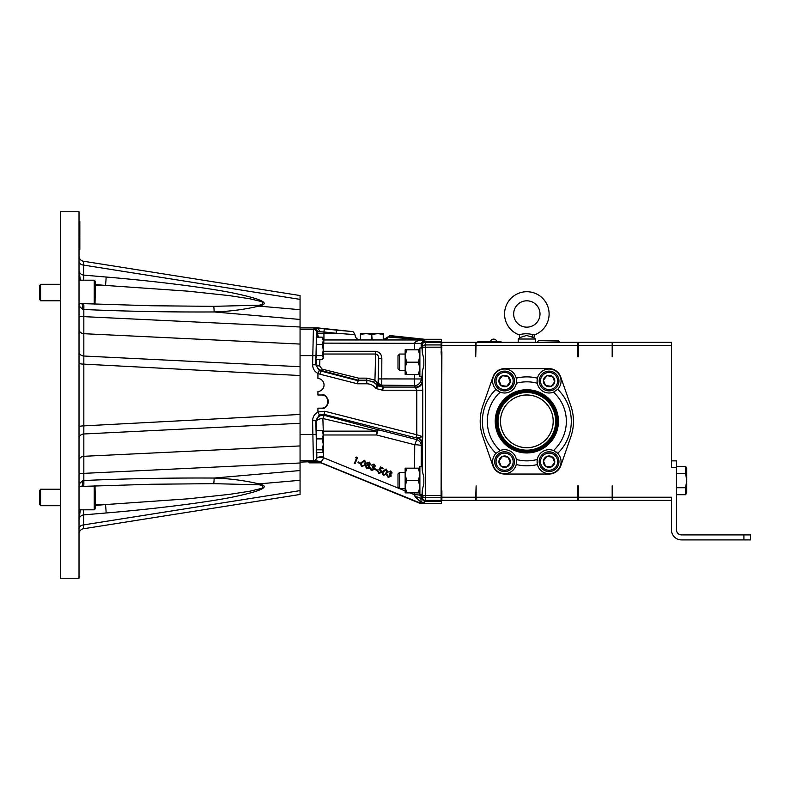 <?xml version="1.0" encoding="UTF-8"?>
<svg xmlns="http://www.w3.org/2000/svg" width="790" height="790" viewBox="0 0 790 790"><rect width="100%" height="100%" fill="white"/><g stroke="black" fill="none" stroke-linecap="round" stroke-linejoin="round"><path stroke-width="1.19" d="M553.207 421.347A26.376 26.376 0 0 1 526.831 447.723A26.376 26.376 0 0 1 500.465 421.347A26.376 26.376 0 0 1 526.831 394.97A26.376 26.376 0 0 1 553.207 421.347A26.347 26.347 0 0 0 526.831 395A26.347 26.347 0 0 0 500.485 421.347A26.347 26.347 0 0 0 526.831 447.693A26.347 26.347 0 0 0 553.178 421.347M495.221 421.347A31.62 31.62 0 0 0 526.831 452.956A31.62 31.62 0 0 0 558.451 421.347A31.62 31.62 0 0 0 526.831 389.727A31.62 31.62 0 0 0 495.221 421.347M496.377 421.347A30.454 30.454 0 0 0 526.831 451.801A30.454 30.454 0 0 0 557.296 421.347A30.454 30.454 0 0 0 526.831 390.892A30.454 30.454 0 0 0 496.377 421.347M497.098 421.347A29.734 29.734 0 0 0 526.831 451.08A29.734 29.734 0 0 0 556.565 421.347A29.734 29.734 0 0 0 526.831 391.613A29.734 29.734 0 0 0 497.098 421.347M498.016 421.347A28.825 28.825 0 0 0 526.831 450.172A28.825 28.825 0 0 0 555.656 421.347A28.825 28.825 0 0 0 526.831 392.521A28.825 28.825 0 0 0 498.016 421.347M554.313 391.791A11.988 11.988 0 0 1 553.474 392.156A39.52 39.52 0 0 1 553.474 450.537L557.691 453.351A11.988 11.988 0 0 0 537.289 459.454A39.52 39.52 0 0 1 516.374 459.454L516.245 464.53A11.988 11.988 0 0 0 500.188 450.537A39.52 39.52 0 0 1 500.188 392.156A11.988 11.988 0 0 1 503.171 369.108A11.988 11.988 0 0 1 516.245 378.163L516.374 383.239A39.52 39.52 0 0 1 537.289 383.239A11.988 11.988 0 0 1 537.082 381.007L537.427 378.163A11.988 11.988 0 0 0 537.082 381.007L537.289 383.239A11.988 11.988 0 0 0 553.474 392.156L557.691 389.342A44.457 44.457 0 0 1 557.691 453.351A11.988 11.988 0 0 1 550.502 473.585A11.988 11.988 0 0 1 537.427 464.53A44.457 44.457 0 0 1 516.245 464.53A11.988 11.988 0 0 1 492.614 461.686A11.988 11.988 0 0 1 495.982 453.351A44.457 44.457 0 0 1 495.982 389.342L500.188 392.156A11.988 11.988 0 0 0 516.245 378.163A44.457 44.457 0 0 1 537.427 378.163A11.988 11.988 0 0 1 561.058 381.007A11.988 11.988 0 0 1 557.691 389.342M537.082 461.686L537.427 464.53A11.988 11.988 0 0 1 537.289 459.454L537.082 461.686M480.202 421.347A46.63 46.63 0 0 0 482.769 436.613L492.841 465.666A12.443 12.443 0 0 0 504.603 474.04L549.07 474.04A12.443 12.443 0 0 0 560.831 465.666L570.894 436.613A46.63 46.63 0 0 0 570.834 405.912L560.653 376.86A12.265 12.265 0 0 0 549.07 368.654L504.603 368.654A12.265 12.265 0 0 0 493.019 376.86L482.828 405.912A46.63 46.63 0 0 0 480.202 421.347M495.982 453.351L500.188 450.537A11.988 11.988 0 0 0 499.359 450.902M512.513 377.729A8.562 8.562 0 0 0 501.324 373.097A8.562 8.562 0 0 0 496.693 384.286A8.562 8.562 0 0 0 507.881 388.917A8.562 8.562 0 0 0 512.513 377.729M495.468 384.799A9.875 9.875 0 0 1 500.811 371.883A9.875 9.875 0 0 1 513.727 377.225A9.875 9.875 0 0 1 508.385 390.132A9.875 9.875 0 0 1 495.468 384.799M509.866 378.825A5.708 5.708 0 0 0 498.944 380.267A5.708 5.708 0 0 0 506.785 386.28A5.708 5.708 0 0 0 509.866 378.825M509.165 379.121L508.069 376.484L502.41 375.744L498.944 380.267L501.127 385.54L506.785 386.28L510.251 381.748L509.165 379.121M498.994 380.197L501.127 385.54M510.202 381.817L508.098 376.563M556.98 377.729A8.562 8.562 0 0 0 545.791 373.097A8.562 8.562 0 0 0 541.16 384.286A8.562 8.562 0 0 0 552.348 388.917A8.562 8.562 0 0 0 556.98 377.729M539.945 384.799A9.875 9.875 0 0 1 545.288 371.883A9.875 9.875 0 0 1 558.194 377.225A9.875 9.875 0 0 1 552.852 390.132A9.875 9.875 0 0 1 539.945 384.799M554.343 378.825A5.708 5.708 0 0 0 543.411 380.267A5.708 5.708 0 0 0 551.252 386.28A5.708 5.708 0 0 0 554.343 378.825M553.632 379.121L552.546 376.484L546.887 375.744L543.411 380.267L545.604 385.54L551.252 386.28L554.728 381.748L553.632 379.121M543.411 380.267L545.564 385.461M545.604 385.54L551.173 386.271M554.679 381.817L552.575 376.563M556.98 458.398A8.562 8.562 0 0 0 545.791 453.776A8.562 8.562 0 0 0 541.16 464.964A8.562 8.562 0 0 0 552.348 469.596A8.562 8.562 0 0 0 556.98 458.398M539.945 465.468A9.875 9.875 0 0 1 545.288 452.551A9.875 9.875 0 0 1 558.194 457.894A9.875 9.875 0 0 1 552.852 470.81A9.875 9.875 0 0 1 539.945 465.468M554.343 459.494A5.708 5.708 0 0 0 543.411 460.935A5.708 5.708 0 0 0 551.252 466.949A5.708 5.708 0 0 0 554.343 459.494M553.632 459.79L552.546 457.153L546.887 456.413L543.411 460.935L545.604 466.209L551.252 466.949L554.728 462.426L553.632 459.79M543.451 461.014L545.604 466.209M554.679 462.496L552.575 457.232M512.513 458.398A8.562 8.562 0 0 0 501.324 453.776A8.562 8.562 0 0 0 496.693 464.964A8.562 8.562 0 0 0 507.881 469.596A8.562 8.562 0 0 0 512.513 458.398M495.468 465.468A9.875 9.875 0 0 1 500.811 452.551A9.875 9.875 0 0 1 513.727 457.894A9.875 9.875 0 0 1 508.385 470.81A9.875 9.875 0 0 1 495.468 465.468M509.866 459.494A5.708 5.708 0 0 0 498.944 460.935A5.708 5.708 0 0 0 506.785 466.949A5.708 5.708 0 0 0 509.866 459.494M509.165 459.79L508.069 457.153L502.41 456.413L498.944 460.935L501.127 466.209L506.785 466.949L510.251 462.426L509.165 459.79M498.994 460.876L501.127 466.209L506.785 466.949L510.251 462.426M510.221 462.348L508.098 457.232M79.02 578.24L60.445 578.24L60.445 211.76L79.02 211.76L79.02 578.24M79.02 261.401A5.273 3.723 180 0 0 83.681 265.104L83.463 261.233A5.273 5.273 0 0 1 79.02 256.029A5.273 5.273 0 0 0 83.463 261.233L300.062 295.539L300.062 299.38L83.681 265.104L83.681 275.118L106.097 277.023C147.849 280.49 199.505 286.503 230.907 292.567C261.944 298.926 271.286 303.449 258.932 306.115C244.663 309.492 229.722 311.438 214.13 311.951C169.366 312.188 125.926 311.369 83.829 309.483L82.555 309.265L79.02 305.888C79.454 303.893 79.987 303.163 80.61 303.696M79.02 316.049A5.273 0.593 180 0 0 83.829 316.642L83.829 309.483A6.587 0.543 -87.4 0 0 83.552 303.646L151.502 305.75L213.675 306.342L258.291 305.207A6.587 2.419 -103.6 0 1 258.932 306.115L300.062 309.7L300.062 299.38M300.062 309.7L300.062 445.935L83.829 456.304L83.829 364.131L300.062 375.536L300.062 366.708L83.829 356.023L83.829 364.131A5.273 0.988 180 0 1 79.02 363.143M80.323 509.817L79.02 519.919C79.267 517.055 80.827 515.376 83.681 514.883L106.097 512.977C147.849 509.511 199.505 503.497 230.907 497.433C261.944 491.074 271.286 486.551 258.932 483.885C244.663 480.508 229.722 478.562 214.13 478.049C169.366 477.812 125.926 478.631 83.829 480.518L83.829 473.358L300.062 462.999L300.062 445.935L300.062 462.12L316.77 461.469A6.587 6.577 -130.2 0 1 319.239 461.943L316.731 461.666M300.062 462.999L300.062 494.461L83.463 528.767L83.681 514.883A6.587 0.523 -94.8 0 0 83.404 509.817M300.062 470.544L214.13 478.049A6.587 0.583 90.3 0 1 213.675 483.658L151.502 484.25L83.552 486.354A6.587 0.543 87.4 0 0 83.829 480.518L82.555 480.735L79.02 484.112C79.454 486.107 79.987 486.838 80.61 486.304M79.02 528.599A5.273 3.723 180 0 1 83.681 524.896L300.062 490.62M79.02 473.951A5.273 0.593 180 0 1 83.829 473.358L83.829 456.304A5.273 4.246 180 0 0 79.02 460.54M300.062 414.464L83.829 425.869A5.273 0.988 180 0 0 79.02 426.857M79.02 438.213A5.273 4.246 180 0 1 83.829 433.977L300.062 423.292M79.02 533.971A5.273 5.273 0 0 1 83.463 528.767A5.273 5.273 0 0 0 79.02 533.971M213.675 483.658L258.291 484.793C262.231 484.675 265.223 487.736 259.93 488.783L249.917 491.202L229.406 494.372L188.158 498.816L105.445 504.573L95.481 504.474M106.097 512.977A6.587 0.523 -94.8 0 0 105.445 504.573L95.481 505.422M300.062 480.3L258.932 483.885A6.587 2.419 103.6 0 1 258.291 484.793M82.555 480.735A6.587 2.064 82 0 1 81.311 486.551L80.363 486.709M80.323 280.183L79.02 270.081C79.267 272.945 80.827 274.624 83.681 275.118A6.587 0.523 94.8 0 1 83.404 280.183M300.062 327.001L83.829 316.642L83.829 356.023A5.273 4.246 180 0 1 79.02 351.787M258.291 305.207C262.231 305.325 265.223 302.264 259.93 301.217L249.917 298.798L229.406 295.628L188.158 291.184L105.445 285.427L95.481 285.526M106.097 277.023A6.587 0.523 94.8 0 1 105.445 285.427L95.481 284.578M300.062 319.456L214.13 311.951A6.587 0.583 -90.3 0 0 213.675 306.342M83.552 303.646L80.363 303.291M82.555 309.265A6.587 2.064 -82 0 0 81.311 303.449M79.02 226.839L79.839 226.888L79.839 235.667L79.02 235.756M79.839 226.888L79.02 226.444M79.839 226.533L79.839 225.111M79.839 225.545L79.02 225.486M79.839 224.38L79.02 223.787M79.839 223.847L79.02 223.511M79.839 223.59L79.839 222.75L79.02 222.681M79.839 222.75L79.02 222.523M79.839 222.602L79.839 221.595L79.02 221.516M79.839 221.625L79.02 221.556M79.02 240.239L79.839 240.298L79.839 249.383L79.02 249.472M79.839 240.298L79.839 238.778L79.02 238.698M79.839 239.726L79.839 238.56L79.02 239.034M79.839 239.972L79.02 239.893M79.839 239.054L79.02 238.481L79.839 238.234L79.02 238.175M79.839 238.234L79.839 236.496L79.02 236.506M79.839 237.435L79.02 237.504L79.839 237.435L79.839 236.309M79.839 238.076L79.02 237.997M79.839 237.899L79.02 237.83M79.839 237.958L79.02 237.889M322.36 359.687L323.248 358.305L323.248 338.545L322.36 337.162L323.248 340.767L322.36 344.361L323.248 349.99L322.36 355.628L323.248 357.653L322.36 359.687L316.247 359.687M322.36 355.628L316.247 355.628L316.247 357.653M322.36 344.361L316.247 344.361L316.247 355.628M322.36 337.162L316.247 337.162L316.247 344.361M323.248 431.972L322.36 430.629L323.248 434.767L322.36 438.894L323.248 444.365L322.36 449.836L323.248 451.179L322.36 452.512L316.247 452.512M322.36 449.836L316.247 449.836L316.247 451.179M323.248 451.179L323.08 431.409M322.36 438.894L316.247 438.894L316.247 449.836M322.36 430.629L316.247 430.629L316.247 438.894M94.247 304.111L94.247 280.183L95.481 281.428L94.998 304.14M39.5 293.594L39.5 285.881L40.606 284.301L40.606 300.773L39.5 299.193L39.5 293.594M94.998 485.86L95.481 508.572L94.247 509.817L94.247 485.89M39.5 504.119L40.606 505.699L39.5 504.119L39.5 490.807L40.606 489.227L40.606 505.699L60.445 505.699M520.284 334.644L519.237 334.911A22.258 22.258 0 0 1 526.831 291.727A22.258 22.258 0 0 1 534.435 334.911L534.178 334.841M525.241 333.696L523.395 333.953M540.005 313.986A13.173 13.173 0 0 1 526.831 327.159A13.173 13.173 0 0 1 513.658 313.986A13.173 13.173 0 0 1 526.831 300.812A13.173 13.173 0 0 1 540.005 313.986M405.151 488.654L399.572 488.654L397.992 487.075L397.992 473.97L399.572 472.381L399.572 488.654L405.151 490.916M399.572 472.381L405.151 472.381L405.151 474.346L406.653 468.164L418.384 468.164L419.885 474.346L418.384 480.518L419.885 486.699L418.384 492.871L406.653 492.871L405.151 486.699L406.653 480.518L418.384 480.518M422.176 466.643L419.885 466.643L419.885 494.747L422.156 494.747M421.574 466.288L421.87 464.056L422.344 471.156L423.835 477.18L423.835 483.855L422.344 489.879L421.87 496.989L421.574 494.747M399.572 370.303L397.992 368.723L397.992 355.619L399.572 354.038L399.572 370.303L405.151 370.303M422.156 347.975L419.885 347.975L419.885 376.396L422.156 376.396M421.574 347.946L421.87 345.704L422.344 352.814L423.835 358.838L423.835 365.513L422.344 371.537L421.87 378.637L421.574 376.396M493.641 339.127A3.397 3.397 0 0 1 496.93 341.675A3.397 3.397 0 0 0 490.343 341.675M317.086 337.162L317.234 333.39L317.965 337.162M318.647 337.162A6.587 6.577 45 0 1 317.353 333.262L318.419 337.162M316.77 461.469A6.587 6.587 -169 0 1 319.239 461.943L319.249 461.587A6.587 5.955 -113.5 0 0 314.963 461.182A6.587 4.938 -111 0 1 317.017 461.153L314.104 461.459L316.82 458.18A6.587 1.136 -174.9 0 1 323.377 457.667C322.913 460.402 321.54 461.716 319.249 461.587A6.587 6.251 16.9 0 0 317.017 461.153L314.104 461.459L313.393 460.748L312.603 420.695C312.771 416.804 314.538 413.911 317.926 412.005L324.858 411.264L416.794 434.767L416.794 390.23L414.572 385.55A6.587 6.577 146.3 0 0 421.169 378.973L422.176 380.494L422.759 390.23L422.759 436.692L422.176 444.533L421.317 445.896L421.188 466.288M424.013 339.779L388.295 337.053L389.677 335.849L424.013 339.779A3.16 2.222 -81.9 0 1 424.349 339.769L424.378 339.246L391.692 335.76L389.677 335.849L383.199 339.848L360.675 339.848C357.465 340.006 355.54 338.268 354.907 334.614L355.727 337.35M353.456 331.938L354.907 334.614L336.115 333.262L336.451 330.121L352.172 331.553L317.926 327.909L300.062 327.909L300.062 329.282L313.393 329.282A3.16 3.16 45 0 1 316.553 332.442L315.763 364.792L319.318 370.638L357.761 380.642L366.669 380.622C370.737 380.681 374.213 382.172 377.087 385.086L373.482 381.886L366.669 380.188L358.216 380.188L321.382 370.5C318.212 369.365 316.593 367.212 316.523 364.042A3.16 1.926 -178.5 0 0 319.683 365.968L322.162 369.147L358.621 378.153L366.669 378.153L374.944 380.069L377.195 382.933L378.084 382.656A3.16 3.16 -135.2 0 0 380.454 385.708L378.687 385.441A3.16 2.232 102 0 1 377.195 382.933A3.16 1.61 134.3 0 0 377.225 384.602A3.16 3.16 -170 0 0 378.687 385.441L375.961 388.522L377.087 385.086A3.16 3.16 -168.9 0 0 378.588 385.964L382.538 386.972L381.56 385.392A3.16 3.16 148.4 0 0 382.34 385.49L383.318 387.07L382.637 390.23L382.538 386.972A3.16 3.16 148.4 0 0 383.318 387.07L415.579 387.07A6.587 6.577 146.3 0 0 422.176 380.494M356.112 337.942L356.784 338.653M356.853 338.713L357.633 339.206M358.581 339.572L360.408 339.838L360.408 333.617L366.175 333.617L371.705 334.387L371.705 339.967M537.407 341.892L538.918 340.312L557.957 340.312L559.468 341.892L537.417 342.307M686.747 492.802L685.651 494.698L676.467 494.698L685.651 494.698L686.747 492.802L686.747 468.233L685.651 466.337L676.467 466.337L685.651 466.337L685.651 473.309L686.421 471.591L685.651 473.546L676.467 473.546M685.651 494.698L685.651 487.489L686.707 480.518L685.651 473.546M522.773 336.491L523.671 336.175M526.11 335.602L520.827 337.261M533.586 337.567L535.462 339.019L518.21 339.019L518.21 342.307M533.369 334.634L534.435 334.911L533.931 337.715L532.825 337.251A1.649 1.205 110.7 0 1 533.369 334.634C527.523 333.4 522.812 333.489 519.237 334.911L519.83 337.676M531.245 336.619L532.756 337.231M526.831 335.562L533.408 337.498M320.967 462.861L309.512 462.861L308.544 461.844M423.835 477.18L423.835 483.855M423.835 358.838L423.835 365.513M441.492 347.58L441.492 342.307L671.461 342.307L671.461 467.453L676.467 467.453L676.467 460.866L671.461 460.866M441.887 490.857L441.887 500.386L441.492 495.113M414.582 349.812L414.592 343.127C415.333 341.27 418.473 340.214 423.993 339.967L425.405 341.379L425.504 344.934L425.405 500.386L441.097 500.386L441.432 501.848L441.432 495.113M441.432 501.848L441.432 503.418L420.152 503.418L319.2 462.14M685.651 487.726L676.467 487.726M676.467 487.489L685.651 487.489M676.467 473.309L685.651 473.309M750.5 539.906L743.913 539.906L743.913 534.899L750.5 534.899L750.5 539.906M671.461 500.386L612.576 500.386L612.576 497.226L671.461 497.226L671.461 529.893A10.013 10.013 0 0 0 681.474 539.906L743.913 539.906M743.913 534.899L681.474 534.899A5.007 5.007 0 0 1 676.467 529.893L676.467 467.453M612.181 342.307L612.181 356.813L612.576 342.307M612.576 497.226L612.181 485.88L612.181 500.386L577.549 500.386L577.549 485.88L578.339 485.88L578.339 500.386M671.461 345.467L612.576 345.467M578.339 342.307L578.339 356.813L577.549 356.813L577.549 342.307M612.181 345.467L578.339 345.467M578.339 497.226L612.181 497.226M577.549 490.857L578.339 490.857M577.549 495.113L578.339 495.113M577.549 347.58L578.339 347.58M578.339 351.836L577.549 351.836M441.887 497.226L475.728 497.226L476.123 485.88L476.123 500.386L441.887 500.386M475.728 342.307L475.728 356.813L476.123 342.307M577.549 500.386L476.123 500.386M476.123 497.226L577.549 497.226M577.549 345.467L476.123 345.467M441.492 485.88L441.887 351.836M441.887 342.307L441.492 356.813M475.728 345.467L441.887 345.467M475.728 497.226L475.728 500.386M441.097 347.175L422.344 347.175A3.16 2.232 178 0 1 425.504 344.934L441.097 344.934L441.432 356.813L441.097 497.749L425.504 497.749A3.16 2.232 -178 0 1 422.344 495.518L422.344 489.879M441.097 500.386L441.097 497.749M441.432 347.58L441.432 340.846L441.097 342.307L425.405 342.307A3.16 2.232 178 0 0 422.245 344.539L421.169 343.453L421.169 347.946M441.097 344.934L441.097 342.307M384.789 339.68L387.386 338.377M386.824 475.392L386.893 474.602L387.485 474.849L388.404 476.587L390.408 476.153L389.184 474.128L391.238 473.151L390.527 471.739L388.344 471.976L390.774 471.156L391.87 473.407L390.576 474.316L391.03 476.34L388.157 477.437L386.893 474.879L388.404 476.864L390.507 475.679M389.184 474.128L389.411 473.299L391.317 472.795M387.485 474.849L387.594 475.866M386.824 475.254L386.893 474.602M390.576 474.04L391.03 476.34M391.978 472.568L391.87 473.407M388.344 471.976L390.774 470.889L391.87 473.141M391.08 474.849L391.03 476.074M382.874 473.427L383.733 474.731L385.461 474.207L386.745 471.166M386.33 473.042L386.754 471.284L385.895 469.843L383.338 471.828L382.874 473.556L383.733 475.007L385.461 474.484L386.33 472.766M382.765 471.581L386.113 469.27L387.376 471.344L386.903 473.259L383.486 475.541L382.261 473.566L382.765 471.304L386.113 468.993L387.376 471.196M382.261 473.566L382.765 471.304M377.442 471.66L377.511 470.968L378.134 471.225L378.963 473.052L381.076 472.074L380.217 470.139L378.785 469.932L380.592 467.196L383.219 468.263L382.982 468.835L380.82 467.957L379.832 469.457L380.592 469.635L381.688 472.351L378.696 473.595L378.094 471.837M378.134 471.225L378.963 472.776L381.205 471.452M377.432 471.521L377.511 470.968M381.876 471.334L381.688 472.351M383.219 468.263L380.592 466.92L378.785 469.932M379.832 469.191L380.592 469.359L381.688 472.084M374.855 469.517L375.062 469.023L377.334 469.941L377.126 470.435L374.855 469.517L375.062 468.747L377.334 469.941M369.967 468.529L370.036 467.749L370.629 467.986L371.547 469.734L373.551 469.3L372.327 467.265L374.381 466.298L373.67 464.885L371.488 465.122L373.907 464.303L375.013 466.554L373.719 467.463L374.174 469.487L371.3 470.583L370.036 468.026L371.547 470.01L373.65 468.816M372.327 467.265L372.554 466.446L374.45 465.942M370.629 467.986L370.727 469.013M369.967 468.401L370.036 467.749M373.719 467.186L374.174 469.487M375.122 465.705L375.013 466.554M371.488 465.122L373.907 464.026L375.013 466.278M374.223 467.986L374.174 469.211M367.488 463.246L368.219 464.767L369.868 463.957M365.968 466.041L366.896 467.858L368.969 466.831M366.896 468.134L368.891 467.433L368.002 465.587L365.968 466.317L366.896 467.858M368.219 465.043L369.799 464.451L369.049 463.009L367.488 463.523L368.219 464.767M369.009 465.369L369.493 467.394M365.375 465.774L365.227 466.752L367.222 464.915L366.876 463.266L369.325 462.436L370.401 464.718L369.009 465.636L369.493 467.67L368.525 468.697L366.659 468.697L365.375 466.051L367.222 464.639M369.631 466.742L369.493 467.67M366.876 462.989L366.767 463.789L366.876 462.989L369.325 462.16L370.401 464.441M370.401 464.718L370.52 463.997M361.336 464.658L362.195 465.972L363.923 465.448L365.207 462.407M364.792 464.283L365.207 462.525L364.358 461.084L361.79 463.068L361.326 464.797L362.195 466.248L363.923 465.725L364.792 464.007M361.228 462.822L364.575 460.511L365.839 462.575L365.365 464.5L361.948 466.781L360.724 464.797L361.228 462.545L364.575 460.234L365.829 462.436M360.724 464.797L361.228 462.545M357.998 462.663L358.206 462.17L360.477 463.088L360.27 463.582L357.998 462.663L358.206 461.893L360.477 463.088M355.668 457.746L357.465 457.795L354.967 463.769L354.364 463.523L356.616 458.131L355.668 457.469L356.27 457.035L357.465 457.795M354.364 463.523L356.517 458.091M424.378 339.246L425.05 339.848L383.199 339.848M414.592 468.164L414.73 444.75L417.535 437.749A6.587 5.54 -176.9 0 1 422.344 443.062L422.344 471.156M417.535 437.749L422.759 436.692L416.794 434.767L415.905 437.828L323.959 414.325L319.308 414.839L315.763 420.695L316.829 457.864A6.587 1.145 179.6 0 1 323.416 456.719L323.377 457.667L399.562 488.645M415.905 437.828L417.209 438.154A6.587 6.577 -147.6 0 1 422.176 444.533M416.35 439.526A6.587 6.577 -147.6 0 1 421.317 445.896A6.587 1.145 -179.6 0 0 414.73 444.75L376.573 434.984L378.193 429.75L416.35 439.526M409.961 492.871L414.424 494.688A6.587 1.145 -179.6 0 1 421.011 495.834L420.971 499.428C420.655 501.186 421.643 502.302 423.934 502.796L421.771 502.924L415.046 496.752L414.434 492.871M415.046 496.752A6.587 2.706 -179.1 0 1 420.971 499.428L422.245 498.154L422.344 495.518L441.097 495.518M319.891 359.687L319.683 365.968M381.837 358.69L378.677 358.69L378.084 382.656L378.598 382.133L378.677 358.69C378.874 356.29 377.857 354.73 375.625 354.019L375.625 351.293C379.674 352.004 381.738 354.463 381.837 358.69L381.748 385.115A3.16 1.955 -73.6 0 1 380.968 385.194L380.454 385.708M422.759 390.23L382.637 390.23L375.961 388.522C373.66 385.461 370.609 383.881 366.787 383.782L357.485 383.802L320.049 374.223L321.382 370.5A3.16 0.514 104.8 0 0 322.162 369.147M357.485 383.802L358.621 378.153M381.56 385.392L380.968 385.194A3.16 3.16 -135.2 0 1 378.598 382.133A3.16 2.972 -174.4 0 0 381.748 385.115L414.572 385.55L414.582 374.529M373.482 381.886L374.944 380.069L375.625 354.019L323.248 354.019M377.087 385.086L377.087 385.086A3.16 3.16 174.3 0 0 378.588 385.964M324.858 411.264L323.959 414.325L324.483 415.402A6.587 0.938 104.7 0 0 322.863 418.522A6.587 3.249 -1.1 0 0 316.286 421.771A6.587 6.567 154.4 0 1 324.483 415.402L378.193 429.75A6.587 1.926 105.3 0 0 376.573 431.133L322.863 418.522L323.278 431.133L376.573 431.133L376.573 434.984L323.278 434.984L323.278 431.133A6.587 4.987 177.7 0 0 322.903 431.152M316.82 458.18L316.8 452.512M421.771 502.924L420.152 503.418M317.935 412.064L319.308 414.839M312.603 420.695L315.763 420.695L316.286 421.771L316.504 430.629M421.169 343.354L323.811 343.127L323.811 339.967L423.993 339.967L421.169 343.453L414.582 343.453M415.619 387.544A6.587 5.579 176.8 0 0 422.344 381.965L422.344 371.537M441.097 501.314L425.405 501.314A3.16 3.16 -135 0 1 422.245 498.154A3.16 2.232 -178 0 0 425.405 500.386L423.934 502.796M441.097 341.379L425.405 341.379A3.16 3.16 135 0 0 422.245 344.539L422.344 352.814M323.248 339.947L323.94 339.848A6.587 6.577 45 0 1 323.248 339.809M320.049 374.223L317.926 373.473C314.538 371.577 312.771 368.683 312.603 364.792L313.393 329.282L314.193 328.472A3.16 3.16 45 0 1 317.353 331.632L316.553 332.442M360.675 339.848L323.94 339.848L323.94 331.968L317.353 331.632L317.353 333.262L336.115 333.262L323.94 331.968L324.275 328.828L336.451 330.121M319.752 331.385L317.975 328.235L324.275 328.828M314.193 328.472L317.975 328.235M312.603 364.792L315.763 364.792L316.523 364.042L316.652 359.687M317.935 373.423L319.318 370.638M79.02 329.46A5.273 4.246 180 0 0 83.829 333.696L300.062 344.065L300.062 329.282M317.926 412.005L317.926 408.173L321.668 408.173C329.489 410.514 329.489 392.66 321.668 395L317.926 395L317.926 391.554A6.587 6.587 0 0 0 324.038 384.987A6.587 6.587 0 0 0 317.926 378.42L317.926 373.473M321.668 408.173A6.587 6.587 0 0 0 328.255 401.587A6.587 6.587 0 0 0 321.668 395M441.432 340.846L441.432 339.275L425.079 339.275M441.432 356.813L441.097 351.836M441.097 490.857L441.432 485.88M441.097 495.113L441.887 495.113M441.097 347.58L441.887 347.58M383.456 339.838L383.456 333.617L366.175 333.617L360.408 334.387M372.169 339.967L371.705 334.387M372.169 334.387L377.699 333.617L383.229 334.387L383.229 339.848M360.635 339.848L360.635 334.387M477.832 342.307L477.832 341.675L501.018 341.675L501.018 342.307M422.156 347.946L419.885 347.975M419.885 374.529L418.384 374.529L419.885 368.347L418.384 362.175L406.653 362.175L405.151 368.347L405.151 374.529L418.384 374.529M406.653 374.529L405.151 368.347L405.151 355.994L406.653 362.175M406.653 349.812L405.151 349.812L405.151 355.994L406.653 349.812L418.384 349.812L419.885 355.994L418.384 362.175M418.384 349.812L419.885 349.812M422.156 466.288L419.885 466.643M422.166 466.475L419.885 466.475M406.653 480.518L405.151 474.346L405.151 492.871L406.653 492.871M405.151 474.346L405.151 468.164L406.653 468.164M419.885 468.164L418.384 468.164M419.885 492.871L418.384 492.871M79.839 225.16L79.02 225.091M421.011 494.747L421.011 495.834M323.248 351.293L375.625 351.293M378.677 378.904L421.169 378.973L421.169 376.396M366.787 383.782L366.669 378.153M323.248 434.984A6.587 1.145 179.6 0 1 323.278 434.984L323.416 456.719M420.221 503.013L319.239 461.943M300.062 434.411L315.763 434.411M300.062 460.748L313.393 460.748A3.16 3.16 -45 0 0 316.553 457.588M323.811 343.127L323.248 343.107M300.062 355.619L315.763 355.619M479.412 341.675L479.412 342.307M499.438 341.675L499.438 342.307M83.552 486.354L81.311 486.551M79.02 224.883L79.839 224.953M94.247 280.183L79.02 280.183M39.5 285.881L40.606 284.301L60.445 284.301M60.445 300.773L40.606 300.773L39.5 299.193M60.445 489.227L40.606 489.227L39.5 490.807M94.247 509.817L79.02 509.817M399.572 354.038L405.151 354.038M686.747 468.233L685.651 466.337M519.741 337.715L518.21 339.019M535.462 339.019L535.462 342.307"/></g></svg>
